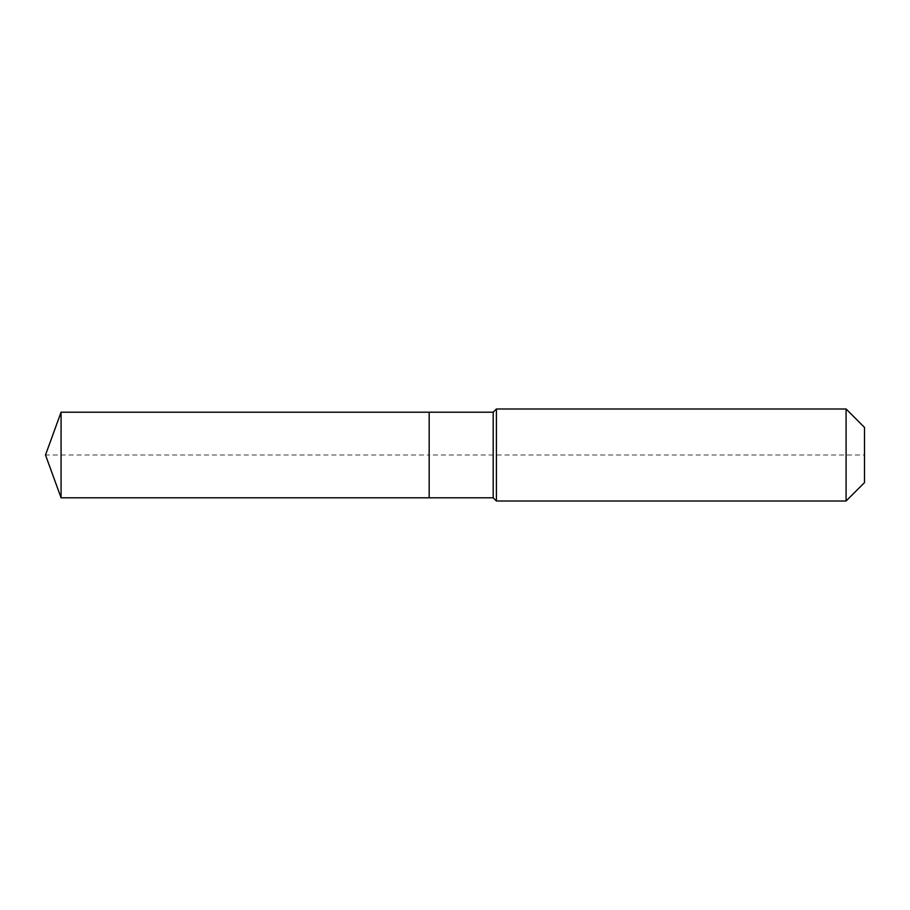 <?xml version="1.0" encoding="UTF-8"?>
<svg xmlns="http://www.w3.org/2000/svg" width="910" height="910" viewBox="0 0 910 910"><rect width="100%" height="100%" fill="white"/><g stroke="black" fill="none" stroke-linecap="round" stroke-linejoin="round"><path stroke-width="0.68" stroke-dasharray="4.55 3.41" d="M61.072 412.207L61.072 497.793M864.5 427.393L864.5 482.607L864.5 455L429.167 455L429.167 497.793L429.167 412.207L429.167 497.793L429.167 455L45.5 455M846.095 408.988L846.095 501.012M496.405 408.988L496.405 455M493.186 412.207L493.186 497.793"/><path stroke-width="1.36" d="M45.5 455L61.072 412.207L493.186 412.207L496.405 408.988L846.095 408.988L864.5 427.393L864.5 482.607L846.095 501.012L496.405 501.012L493.186 497.793L61.072 497.793L45.5 455L61.072 497.793L61.072 412.207M864.5 482.607L846.095 501.012L496.405 501.012L493.186 497.793L429.167 497.793L429.167 412.207L429.167 497.793L61.072 497.793M493.186 497.793L493.186 412.207M496.405 501.012L496.405 408.988M846.095 501.012L846.095 408.988"/></g></svg>
